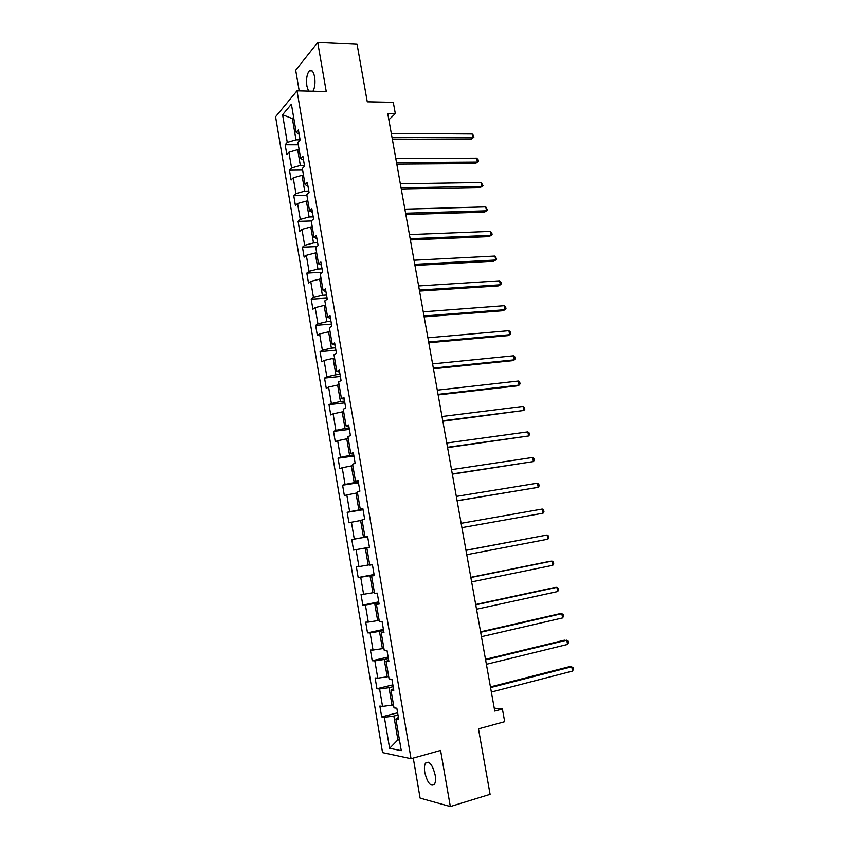 <?xml version="1.0" encoding="UTF-8"?>
<svg xmlns="http://www.w3.org/2000/svg" width="849" height="849" viewBox="0 0 849 849"><rect width="100%" height="100%" fill="white"/><g stroke="black" fill="none" stroke-linecap="round" stroke-linejoin="round"><path stroke-width="1.27" d="M435.134 774.946C432.449 764.567 429.265 760.608 425.582 763.071C424.383 765.066 424.118 768.218 424.808 772.537C427.45 782.895 430.645 786.853 434.38 784.412C435.569 782.417 435.824 779.265 435.134 774.946M312.984 91.204C314.873 87.585 315.414 82.82 314.608 76.919C313.43 71.358 311.679 69.331 309.376 70.828C306.86 73.98 306.033 79.084 306.903 86.131L308.537 91.098M413.261 758.083L420.106 798.124L450.331 806.55L490.096 794.346L478.486 728.866L504.688 721.682L502.406 709.021L494.245 708.14M275.575 116.759L382.549 752.617L411.033 758.698L297.001 90.811L275.575 116.759M297.001 90.811L326.239 91.533L317.717 42.45L295.685 70.223L299.209 90.864M317.717 42.45L357.068 44.275L367.267 101.795L393.289 102.336L395.316 113.617L387.728 113.501L494.776 711.069L502.406 709.021M398.404 717.437L395.899 718.997L398.743 719.411L396.833 708.215L394.01 707.854L390.986 690.088L393.798 690.354L391.898 679.221L389.107 679.009L386.093 661.329L388.874 661.445L386.985 650.376L384.226 650.313L381.233 632.728L383.981 632.696L382.103 621.68L379.376 621.765L376.404 604.265L379.11 604.095L377.243 593.133L374.547 593.366L371.586 575.962L374.271 575.643L372.414 564.744L369.75 565.116L366.8 547.807L369.453 547.35L367.606 536.504L364.964 537.014L362.045 519.79L364.656 519.195L362.82 508.402L360.22 509.06L357.302 491.921L359.891 491.189L358.066 480.46L355.487 481.245L352.59 464.201L355.147 463.331L353.333 452.655L350.786 453.578L347.91 436.619L350.435 435.611L348.621 424.988L346.105 426.049L343.24 409.186L345.734 408.04L343.941 397.47L341.457 398.669L338.602 381.891L341.065 380.607L339.282 370.1L336.82 371.427L333.986 354.733L336.427 353.322L334.644 342.858L332.214 344.323L329.391 327.714L331.8 326.175L330.028 315.764L327.64 317.356L324.827 300.833L327.205 299.166L325.443 288.809L323.076 290.528L320.285 274.089L322.631 272.285L320.88 261.991L318.534 263.837L315.754 247.483L318.078 245.552L316.337 235.311L314.024 237.285L311.254 221.005L313.557 218.957L311.816 208.758L309.535 210.86L306.786 194.665L309.047 192.49L307.317 182.355L305.067 184.573L302.329 168.463L304.568 166.16L302.849 156.067L300.62 158.413L297.893 142.388L300.111 139.968L298.392 129.929L296.195 132.391L291.398 104.183L282.579 114.732L292.385 118.605L295.993 139.841L300.09 139.852M395.899 718.997L401.28 750.675L389.617 748.309L384.374 717.299L381.679 716.896L397.619 712.81M282.579 114.732L287.259 142.409L285.158 144.765L286.813 154.518L288.915 152.215L291.568 167.943L289.456 170.182L291.101 179.988L293.234 177.802L295.908 193.604L293.765 195.716L295.42 205.575L297.575 203.505L300.259 219.392L298.095 221.387L299.761 231.299L301.947 229.347L304.642 245.308L302.446 247.186L304.122 257.141L306.33 255.305L309.036 271.351L306.818 273.102L308.505 283.11L310.734 281.401L313.461 297.521L311.212 299.156L312.91 309.216L315.17 307.625L317.908 323.83L315.626 325.337L317.335 335.44L319.617 333.975L322.376 350.266L320.062 351.656L321.782 361.801L324.095 360.464L326.854 376.829L324.53 378.092L326.249 388.301L328.595 387.08L331.375 403.53L329.009 404.665L330.739 414.928L333.116 413.834L335.907 430.369L333.519 431.377L335.259 441.692L337.658 440.727L340.46 457.346L338.04 458.227L339.791 468.584L342.221 467.757L345.044 484.45L342.593 485.204L344.354 495.614L346.806 494.914L349.65 511.703L347.167 512.318L348.939 522.782L351.422 522.22L354.277 539.094L351.773 539.571L353.545 550.099L356.06 549.664L358.925 566.612L356.389 566.973L358.172 577.543L360.719 577.246L363.595 594.289L361.037 594.502L362.831 605.125L365.399 604.966L368.296 622.094L365.707 622.179L367.5 632.855L370.111 632.834L373.019 650.047L370.397 649.994L372.202 660.724L374.844 660.84L377.763 678.149L375.109 677.948L376.935 688.741L379.599 688.995L382.538 706.4L379.853 706.05L381.679 716.896M393.48 704.755L391.994 705.137L389.033 687.69L393.172 686.682M393.512 688.709L390.986 690.088M382.538 706.4L391.994 705.137M379.599 688.995L389.033 687.69M388.672 676.462L387.186 676.823L384.236 659.471L388.375 658.516M388.651 660.14L386.093 661.329M377.763 678.149L387.186 676.823M374.844 660.84L384.236 659.471M383.886 648.318L382.4 648.657L379.471 631.391L383.599 630.489M383.812 631.709L381.233 632.728M373.019 650.047L382.4 648.657M370.111 632.834L379.471 631.391M379.132 620.311L377.635 620.63L374.727 603.459L378.856 602.61M378.994 603.437L376.404 604.265M368.296 622.094L377.635 620.63M365.399 604.966L374.727 603.459M374.388 592.453L372.902 592.751L370.005 575.664L374.133 574.869M374.207 575.304L371.586 575.962M363.595 594.289L372.902 592.751M360.719 577.246L370.005 575.664M369.676 564.734L368.19 565.02L365.303 548.019L369.442 547.276M369.442 547.318L366.8 547.807M358.925 566.612L368.19 565.02M356.06 549.664L365.303 548.019M367.638 536.706L363.51 537.428L360.634 520.511L362.12 520.267M367.617 536.589L364.964 537.014M354.277 539.094L363.51 537.428M351.422 522.22L360.634 520.511M362.979 509.304L358.851 509.973L355.986 493.142L357.471 492.919M362.894 508.806L360.22 509.06M349.65 511.703L358.851 509.973M346.806 494.914L355.986 493.142M358.331 482.041L354.203 482.657L351.369 465.921L352.844 465.708M358.182 481.16L355.487 481.245M345.044 484.45L354.203 482.657M342.221 467.757L351.369 465.921M353.715 454.915L349.597 455.488L346.763 438.827L348.249 438.636M353.502 453.663L350.786 453.578M340.46 457.346L349.597 455.488M337.658 440.727L346.763 438.827M349.119 427.928L345.002 428.448L342.189 411.882L343.675 411.701M348.843 426.304L346.105 426.049M335.907 430.369L345.002 428.448M333.116 413.834L342.189 411.882M344.556 401.078L340.428 401.545L337.637 385.064L339.112 384.905M344.216 399.083L341.457 398.669M331.375 403.53L340.428 401.545M328.595 387.08L337.637 385.064M340.003 374.367L335.886 374.78L333.105 358.374L334.58 358.236M339.6 372.011L336.82 371.427M326.854 376.829L335.886 374.78M324.095 360.464L333.105 358.374M335.482 347.793L331.365 348.154L328.595 331.832L330.07 331.715M335.015 345.065L332.214 344.323M322.376 350.266L331.365 348.154M319.617 333.975L328.595 331.832M330.983 321.336L326.865 321.654L324.106 305.417L325.591 305.311M330.452 318.258L327.64 317.356M317.908 323.83L326.865 321.654M315.17 307.625L324.106 305.417M326.504 295.028L322.387 295.293L319.649 279.13L321.124 279.045M325.92 291.589L323.076 290.528M313.461 297.521L322.387 295.293M310.734 281.401L319.649 279.13M322.047 268.836L317.929 269.059L315.202 252.981L316.677 252.917M321.4 265.047L318.534 263.837M309.036 271.351L317.929 269.059M306.33 255.305L315.202 252.981M317.611 242.782L313.504 242.963L310.787 226.959L312.262 226.906M316.9 238.654L314.024 237.285M304.642 245.308L313.504 242.963M301.947 229.347L310.787 226.959M313.196 216.866L309.089 216.983L306.383 201.064L307.858 201.033M312.432 212.377L309.535 210.86M300.259 219.392L309.089 216.983M297.575 203.505L306.383 201.064M308.803 191.067L304.706 191.142L302.011 175.297L303.486 175.287M307.985 186.239L305.067 184.573M295.908 193.604L304.706 191.142M293.234 177.802L302.011 175.297M304.43 165.396L300.334 165.428L297.659 149.668L299.135 149.657M303.56 160.238L300.62 158.413M291.568 167.943L300.334 165.428M288.915 152.215L297.659 149.668M293.86 118.627L292.385 118.605L293.616 117.183M299.156 134.354L296.195 132.391M287.259 142.409L295.993 139.841M450.331 806.55L440.589 750.442L411.033 758.698M388.853 119.783L395.316 113.617M399.37 739.415L397.884 739.819L399.486 740.116M397.99 714.996L393.851 716.068L397.884 739.819L389.617 748.309M384.374 717.299L393.851 716.068M285.158 144.765L298.307 144.776M289.456 170.182L302.594 170.055M293.765 195.716L306.913 195.45M298.095 221.387L311.307 220.963M302.446 247.186L316.868 246.56M306.818 273.102L322.62 272.242M311.212 299.156L327.024 298.116M315.626 325.337L331.45 324.106M320.062 351.656L335.896 350.234M324.53 378.092L340.364 376.489M329.009 404.665L344.864 402.872M333.519 431.377L349.374 429.392M338.04 458.227L353.906 456.04M342.593 485.204L358.469 482.826M347.167 512.318L363.054 509.75M353.545 550.099L369.432 547.244M351.773 539.571L367.659 536.801M358.172 577.543L374.069 574.486M362.831 605.125L378.728 601.867M367.5 632.855L383.419 629.396M372.202 660.724L388.12 657.052M376.935 688.741L392.854 684.856M392.312 139.077L470.94 139.395L472.882 137.856L392.026 137.474M472.161 133.983L473.604 135.628L473.891 137.167L472.882 137.856L472.161 133.983L391.304 133.452M473.891 137.167L470.94 139.395M396.791 164.112L475.451 163.528L477.403 162.063L396.525 162.605M476.682 158.169L478.125 159.771L478.412 161.321L477.403 162.063L476.682 158.169L395.804 158.561M478.412 161.321L475.451 163.528M401.301 189.253L479.982 187.778L481.945 186.377L401.046 187.852M481.224 182.471L482.954 185.591L481.945 186.377L481.224 182.471L400.314 183.798M405.822 214.532L484.524 212.133L486.519 210.807L405.589 213.226M485.787 206.891L487.517 209.979L486.519 210.807L485.787 206.891L404.856 209.151M410.375 239.927L489.098 236.606L491.104 235.353L410.163 238.718M490.372 231.416L491.804 232.902L492.091 234.473L491.104 235.353L490.372 231.416L409.42 234.621M414.949 265.44L493.683 261.195L495.72 260.017L414.747 264.336M494.978 256.058L496.697 259.094L495.72 260.017L494.978 256.058L414.015 260.229M419.533 291.08L498.299 285.901L500.348 284.797L419.364 290.082M499.605 280.817L501.027 282.229L501.324 283.821L500.348 284.797L499.605 280.817L418.621 285.954M424.15 316.847L502.937 310.723L505.006 309.694L423.991 315.966M504.253 305.693L505.675 307.073L505.972 308.665L505.006 309.694L504.253 305.693L423.248 311.806M428.798 342.741L507.596 335.663L509.676 334.708L428.649 341.967M508.922 330.696L510.345 332.023L510.642 333.625L509.676 334.708L508.922 330.696L427.907 337.785M433.457 368.763L512.265 360.719L514.377 359.838L433.33 368.095M513.624 355.805L515.035 357.1L515.332 358.713L514.377 359.838L513.624 355.805L432.587 363.903M438.137 394.923L516.967 385.892L519.1 385.096L438.042 394.35M518.336 381.042L519.747 382.294L520.044 383.918L519.1 385.096L518.336 381.042L437.277 390.137M442.849 421.2L523.844 410.47L442.764 420.743M523.08 406.395L524.48 407.616L524.778 409.239L523.844 410.47L523.08 406.395L442.011 416.509M447.582 447.614L528.609 435.972L447.519 447.264M527.845 431.876L529.235 433.043L529.543 434.677L528.609 435.972L527.845 431.876L446.754 443.008M452.337 474.156L533.395 461.591L452.294 473.922M532.631 457.473L534.021 458.609L534.329 460.243L533.395 461.591L532.631 457.473L451.519 469.646M457.112 500.825L538.213 487.326L457.091 500.708M537.438 483.198L538.818 484.291L539.126 485.936L538.213 487.326L537.438 483.198L456.316 496.41M542.267 509.039L543.647 510.09L543.954 511.745L543.042 513.199L461.909 527.632L543.042 513.199L542.267 509.039L461.134 523.313M465.984 550.343L547.127 535.019L547.902 539.189L466.759 554.694M465.963 550.248L547.127 535.019L548.496 536.016L548.804 537.682L547.902 539.189M470.845 577.522L551.999 561.115L552.784 565.307L471.63 581.883M470.813 577.309L549.738 561.359L551.999 561.115L553.368 562.08L553.686 563.747L552.784 565.307M475.737 604.828L556.902 587.338L557.687 591.551L476.522 609.221M475.684 604.499L554.609 587.497L556.902 587.338L558.271 588.261L558.578 589.938L557.687 591.551M480.661 632.282L561.826 613.689L562.622 617.923L481.447 636.686M480.576 631.826L559.523 613.774L561.826 613.689L563.184 614.57L563.503 616.257L562.622 617.923M485.596 659.864L566.782 640.178L567.578 644.433L486.392 664.3M485.501 659.302L564.447 640.167L568.13 641.006L568.448 642.704L567.578 644.433M490.563 687.594L571.759 666.783L572.555 671.06L491.369 692.052M490.446 686.905L569.403 666.688L573.107 667.569L573.425 669.277L572.555 671.06M428.554 762.232L425.582 763.071M312.145 70.913L309.376 70.828"/></g></svg>
